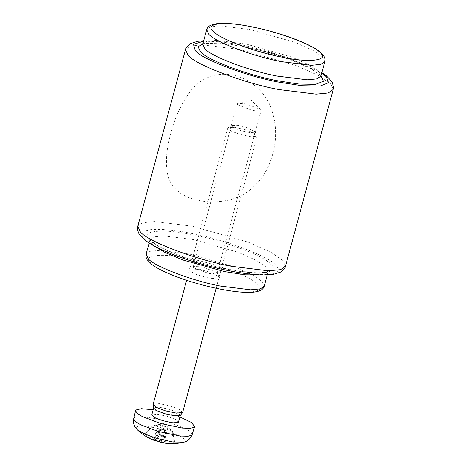 <?xml version="1.0" encoding="UTF-8"?>
<svg xmlns="http://www.w3.org/2000/svg" width="467" height="467" viewBox="0 0 467 467"><rect width="100%" height="100%" fill="white"/><g stroke="black" fill="none" stroke-linecap="round" stroke-linejoin="round"><path stroke-width="0.35" stroke-dasharray="2.33 1.75" d="M198.971 200.518C214.814 203.752 234.125 201.365 247.452 191.89C260.148 182.591 268.566 169.976 272.699 154.052C277.176 138.063 276.441 122.208 270.498 106.499C264.071 90.388 248.707 78.147 232.817 75.088C215.941 72.163 201.995 77.312 190.985 90.522C181.529 103.137 174.816 117.491 170.84 133.585C166.205 149.405 165.236 163.52 167.945 175.913C171.879 188.931 182.223 197.132 198.971 200.518M189.1 270.679L189.042 268.963L200.069 269.465L211.983 272.862L219.741 277.246L217.295 278.922L208.381 277.97L196.467 274.578L189.1 270.679M193.642 267.778L208.381 273.347L214.411 274.094L217.173 273.329L216.764 272.424L202.024 266.85L193.601 266.464L193.233 266.867L193.642 267.778M237.604 104.841L237.195 103.931L238.088 103.335L245.986 103.913L260.662 109.424L261.135 110.393L258.374 111.158L252.343 110.41L237.604 104.841M245.152 126.954L254.789 131.496L254.772 132.243L250.108 132.628L241.457 130.818L233.885 127.882L231.836 125.535L237.026 125.209L245.152 126.954M244.819 129.54L234.469 127.316L228.147 127.514L227.692 128.011L231.025 131.011L240.108 134.455L251.123 136.755L257.066 136.271L257.095 135.319L252.81 132.453L244.819 129.54M182.655 412.396L179.322 409.401L170.233 405.951L159.218 403.651L153.112 404.428M165.785 427.766L165.359 425.787L162.72 440.749L165.131 436.464L165.785 427.766L162.096 426.686L159.556 434.514L159.556 434.835L165.131 436.464L164.968 436.096L159.556 434.514L157.169 439.033L162.312 425.052L162.096 426.686M175.014 443.329L173.689 442.278L171.862 432.057L172.457 431.432L174.559 441.368L175.913 442.389L175.014 443.329L160.706 442.401M154.513 440.101L158.938 429.984L162.627 431.064L160.088 441.735M144.63 433.236L146.276 433.096L152.861 425.7L145.406 434.006L143.731 434.176L144.63 433.236L154.764 438.776L157.169 439.033M154.764 438.776L158.406 424.631L152.861 425.7L152.265 426.324L157.916 425.145C160.321 424.672 161.261 425.192 160.736 426.698L155.622 440.655M183.589 442.231L185.177 441.473L184.909 439.465L180.828 436.499L164.798 430.276C152.948 426.575 137.438 424.917 136.586 427.258L137.298 429.739M158.938 429.984L160.736 426.698L155.604 440.673L143.731 434.176M165.365 425.945L162.755 440.667L164.495 441.624L175.913 442.389M179.912 416.984L169.854 413.634L153.17 409.769M165.359 425.787L166.882 426.307L172.457 431.432M171.862 432.057L167.694 428.006C165.849 426.289 164.547 426.149 163.789 427.591L162.627 431.064M158.406 424.631C160.852 424.118 162.154 424.258 162.312 425.052M178.517 422.156L175.499 419.448L167.279 416.325L157.303 414.241L151.775 414.941M180.297 415.35L177.396 412.419L169.177 409.296L159.2 407.212L153.824 407.656L153.661 408.158M150.742 262.968C155.616 269.932 193.116 284.111 218.924 288.758C246.039 294.747 267.375 292.389 257.714 284.467C252.834 277.509 215.334 263.324 189.532 258.683C162.411 252.688 141.075 255.052 150.742 262.968M137.794 226.273L142.698 222.747L154.828 221.556L192.054 226.151L248.222 242.157L270.743 252.145L282.967 260.533L285.506 266.126M228.112 270.44C244.918 273.872 258.625 275.174 269.226 274.363C278.367 272.997 280.521 269.932 275.693 265.18C269.71 256.64 223.716 239.244 192.06 233.547C175.253 230.12 161.547 228.812 150.946 229.63C141.81 230.996 139.651 234.055 144.478 238.812C150.462 247.347 196.461 264.742 228.112 270.44M333.181 89.436L330.642 83.838L318.418 75.45L295.897 65.462L239.729 49.455L202.503 44.861L190.373 46.052L185.475 49.578M149.469 239.81C138.518 230.838 162.697 228.165 193.431 234.954C222.677 240.219 265.174 256.29 270.702 264.176C281.654 273.154 257.48 275.828 226.74 269.039C197.494 263.773 154.997 247.703 149.469 239.81M203.583 41.184L221.346 41.849L242.863 45.264L287.824 57.552L321.751 73.068M321.098 75.491L310.362 68.363L291.221 59.992L244.235 46.671L220.336 43.133L203.017 43.583M261.473 274.946L268.192 271.555L266.161 267.083L256.383 260.37L238.368 252.378L193.437 239.577L163.654 235.899L153.947 236.851L150.03 239.676L152.061 244.148L154.128 245.986M146.118 254.159L150.041 251.334L159.743 250.382L189.526 254.06L234.457 266.861L252.478 274.853L262.256 281.566L264.287 286.038M202.783 44.149L206.706 41.329L216.408 40.378L246.191 44.05L291.122 56.857L309.142 64.849L318.92 71.556L320.952 76.033M324.857 61.551L322.825 57.073L313.048 50.366L295.033 42.374L250.096 29.567L220.313 25.895L210.611 26.847L206.688 29.666M173.689 442.278L174.559 441.368M154.997 439.278L160.409 440.86M146.276 433.096L152.382 425.974M133.708 418.753L134.052 418.146C135.062 415.356 153.532 417.335 167.635 421.736L185.697 428.601L190.956 432.022L192.217 434.538M164.495 441.624L168.184 427.492M163.59 442.564L167.694 428.006M161.185 442.307L163.789 427.591M153.865 439.716L157.916 425.145M189.042 268.963L193.601 266.464M219.741 277.246L217.056 272.792M217.173 273.329L261.135 110.393M193.233 266.867L237.195 103.931M238.088 103.335L251.071 100.107L260.662 109.424M321.862 72.642L310.421 66.483L268.076 51.236L243.756 45.311L217.546 41.271L203.7 40.763M267.276 274.946L268.414 271.123L267.083 271.747L261.876 272.611C253.569 273.148 241.789 271.917 226.518 268.91C198.901 263.528 166.421 251.958 154.851 243.686C151.442 241.071 149.843 239.571 150.053 239.192L149.113 243.062M202.567 44.581C202.188 44.213 204.499 43.711 209.49 43.069C224.318 41.715 262.448 49.146 291.064 60.027C302.254 64.271 310.584 68.252 316.06 71.976L320.093 75.315L320.922 76.518M254.789 131.496L257.095 135.319M232.064 125.366L228.147 127.514M227.692 128.011L186.607 280.293M257.235 135.985L216.145 288.267M164.974 436.61L159.48 434.999M157.776 424.754L163.777 423.622L166.882 426.307"/><path stroke-width="0.7" d="M186.607 280.293L153.112 404.428L156.918 407.662L165.528 410.872L176.544 413.172L182.655 412.396L216.145 288.267M153.17 409.769L141.384 408.701L135.938 410.008L135.593 410.621L136.989 413.172L142.347 416.611L160.438 423.47L182.469 428.07L190.571 428.303L194.354 427.095L194.675 426.564L191.896 435.069L188.148 436.266L180.128 436.032L158.313 431.479L140.392 424.684L135.091 421.281L133.708 418.753C133.072 421.263 133.469 423.908 134.893 426.68L137.298 429.739L144.992 434.205L156.965 438.455L172.533 441.934L183.589 442.231C175.966 444.07 168.33 444.123 160.677 442.395M161.185 442.307L155.622 440.626M194.675 426.564L191.342 422.437L179.912 416.984M153.672 407.913L151.775 414.941L154.793 417.656L163.018 420.779L172.988 422.857L178.365 422.419L180.414 415.128M153.1 404.696L153.661 408.158L157.116 410.843L164.909 413.75L174.886 415.828L180.262 415.391L182.527 412.641M140.334 231.871L137.794 226.273C137.024 227.592 137.421 230.12 138.997 233.862L144.233 239.612C148.179 242.764 153.62 245.969 160.56 249.226C177.933 257.486 204.768 265.927 228.474 270.65C242.081 273.376 253.674 274.818 263.254 274.987L273.224 274.421L280.649 272.086C283.895 269.64 285.512 267.655 285.506 266.126L280.603 269.657L268.472 270.848L231.247 266.254C196.835 260.061 146.842 241.147 140.334 231.871M203.7 40.763L197.576 41.318L190.244 43.67L186.496 47.214L185.475 49.578L188.014 55.176C194.517 64.458 244.515 83.365 278.922 89.559L316.147 94.153L328.278 92.962L333.181 89.436L333.485 86.88L331.979 81.848L326.742 76.098L321.862 72.642M321.751 73.068L326.497 76.897L328.529 82.764L320.029 86.08L301.799 85.718L278.916 82.163C247.259 76.46 201.265 59.064 195.282 50.529L193.455 44.359L203.583 41.184M203.017 43.583L198.113 46.77L200.273 51.533C205.801 59.42 248.298 75.491 277.544 80.756L298.687 84.042L315.529 84.381L323.38 81.316L321.098 75.491M154.128 245.986L165.289 252.629L183.157 260.072L224.785 271.654L245.432 274.824L261.473 274.946M148.15 258.63L146.118 254.159C145.593 255.758 145.955 257.65 147.21 259.833L152.137 264.719C156.842 268.134 163.678 271.642 172.656 275.244C187.074 280.941 202.573 285.489 219.146 288.886C233.914 291.834 245.455 292.92 253.762 292.144C262.588 290.947 263.4 288.262 264.287 286.038L260.364 288.863L250.662 289.814L220.879 286.137C193.35 281.187 153.357 266.056 148.15 258.63M320.922 76.518L320.952 76.033L317.029 78.859L307.327 79.81L277.544 76.133C250.014 71.177 210.022 56.052 204.815 48.626L202.783 44.149L202.567 44.581M208.72 34.144C213.927 41.569 253.925 56.694 281.449 61.65L311.232 65.327L320.934 64.376L324.857 61.551C325.213 59.186 325.855 56.454 318.838 50.991C314.139 47.57 307.298 44.061 298.32 40.466C283.714 34.698 268.046 30.116 251.304 26.718C241.363 24.745 232.753 23.624 225.473 23.35L217.073 23.583L210.5 25.306C208.311 26.561 207.044 28.014 206.688 29.666L208.72 34.144M213.267 31.242C203.6 23.321 224.936 20.962 252.057 26.952C277.859 31.598 315.359 45.778 320.239 52.736C329.9 60.657 308.564 63.016 281.449 57.027C255.642 52.38 218.147 38.201 213.267 31.242M185.475 49.578L137.794 226.273M285.506 266.126L333.181 89.436M149.113 243.062L146.118 254.159M264.287 286.038L267.276 274.946M206.688 29.666L202.783 44.149M320.952 76.033L324.857 61.551M154.536 440.124L160.093 441.747M192.217 434.538C190.186 439.056 187.308 441.619 183.589 442.231M137.298 429.739C142.429 434.66 148.337 438.326 155.032 440.743M135.593 410.621L133.708 418.753"/></g></svg>
